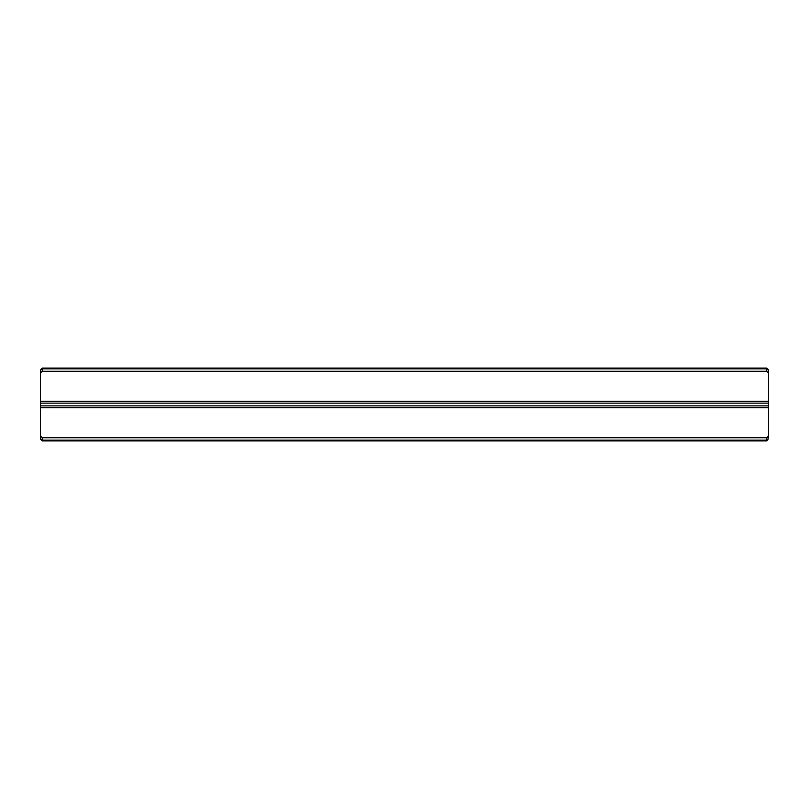 <?xml version="1.0" encoding="UTF-8"?>
<svg xmlns="http://www.w3.org/2000/svg" width="809" height="809" viewBox="0 0 809 809"><rect width="100%" height="100%" fill="white"/><g stroke="black" fill="none" stroke-linecap="round" stroke-linejoin="round"><path stroke-width="1.21" d="M766.73 440.905L767.974 439.661L766.73 440.177L766.73 440.905L42.27 440.905L42.27 440.177L766.73 440.177L766.73 437.709L768.55 435.889L768.55 407.685L40.45 407.685L40.45 369.915L42.27 368.823L42.27 371.291L766.73 371.291L766.73 368.823L42.27 368.823L42.27 368.095L766.73 368.095L766.73 368.823L767.974 369.339L766.73 368.095M40.45 435.889L42.27 437.709L42.27 440.177L40.45 439.085L40.45 407.685M42.27 437.709L766.73 437.709M767.974 369.339L768.55 369.915L768.55 403.135L40.45 403.135M40.45 405.865L768.55 405.865L768.55 403.135M768.55 405.865L768.55 407.685M768.55 435.889L767.974 439.661M42.27 371.291L40.45 373.111M768.55 401.315L40.45 401.315M768.55 373.111L766.73 371.291M42.27 368.095L41.026 369.339M41.026 439.661L42.27 440.905"/></g></svg>
